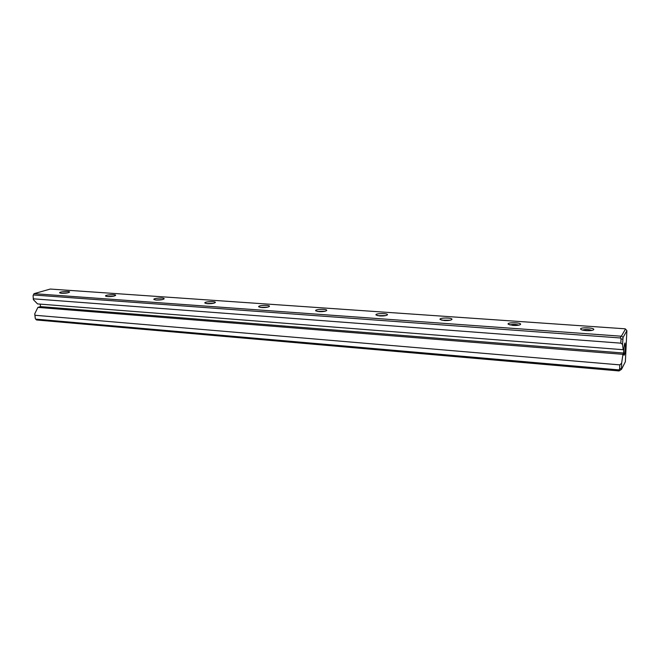 <?xml version="1.0" encoding="UTF-8"?>
<svg xmlns="http://www.w3.org/2000/svg" width="660" height="660" viewBox="0 0 660 660"><rect width="100%" height="100%" fill="white"/><g stroke="black" fill="none" stroke-linecap="round" stroke-linejoin="round"><path stroke-width="0.99" d="M621.522 369.32L619.063 370.945L36.539 319.976L35.681 319.126L618.932 369.897L619.6 369.138L619.806 364.881L621.637 363.19L621.522 369.32L625.366 361.754L626.885 330.693L623.057 337.458L622.545 344.38L623.164 349.709L623.84 348.455L623.617 353.042L622.941 354.321L621.637 363.19M34.964 315.257L35.277 318.475L34.733 313.855L34.964 315.257L619.806 364.881M35.277 318.475L35.681 319.126M40.243 304.128L40.483 306.611L37.876 307.403L34.733 313.855M33.371 299.648L33.082 295.581L33.371 299.648L37.546 303.913L623.164 349.709M625.408 347.614C625.078 352.457 624.624 354.998 624.055 355.237C623.279 354.733 624.17 343.332 625.012 342.961L625.408 347.614M586.163 330.619C583.382 330.396 581.6 329.967 580.825 329.332C578.374 326.964 596.161 327.624 593.554 329.81C592.333 330.545 589.867 330.817 586.163 330.619M512.927 325.413L508.282 324.291C505.956 322.08 522.794 322.41 520.385 324.538C519.139 325.306 516.656 325.594 512.927 325.413M444.246 320.529L440.187 319.555C437.968 317.485 453.997 317.542 451.77 319.597C450.491 320.389 447.983 320.694 444.246 320.529M379.69 315.942L376.134 315.092C374.022 313.17 389.35 312.988 387.288 314.96C385.976 315.769 383.443 316.09 379.69 315.942M318.912 311.619L315.785 310.876C313.772 309.094 328.498 308.707 326.584 310.596C325.24 311.421 322.682 311.759 318.912 311.619M261.575 307.535L258.819 306.9C256.897 305.242 271.111 304.689 269.321 306.488C267.943 307.312 265.361 307.667 261.575 307.535M207.413 303.683L204.971 303.121C203.14 301.595 216.892 300.902 215.226 302.602C213.807 303.443 211.208 303.798 207.413 303.683M156.156 300.036L153.986 299.549C152.237 298.13 165.602 297.33 164.035 298.939C162.583 299.78 159.959 300.143 156.156 300.036M107.58 296.587L105.649 296.15C103.975 294.847 116.985 293.947 115.525 295.474C114.031 296.307 111.383 296.678 107.58 296.587M61.487 293.304L59.755 292.924C58.154 291.712 70.859 290.755 69.481 292.182C67.947 293.007 65.282 293.387 61.487 293.304M624.987 328.796L50.267 289.055L34.023 293.667L620.722 336.171L621.464 336.022L625.498 329.026L624.987 328.796M622.545 344.38L620.837 343.159L621.043 338.852L620.449 337.978L33.371 294.979L33.082 295.581M620.837 343.159L33.396 298.832M622.941 354.321L37.876 307.403M40.483 306.611L623.617 353.042M34.023 293.667L33.371 294.979M620.449 337.978L620.722 336.171M619.063 370.945L618.932 369.897M67.7 292.858L61.636 293.32M113.817 296.134L107.44 296.571M162.393 299.599L155.71 300.003M213.625 303.253L206.638 303.608M267.754 307.131L260.444 307.411M325.025 311.231L317.377 311.438M385.721 315.587L377.71 315.686M450.178 320.224L441.763 320.191M518.752 325.157C515.807 324.217 512.853 324.159 509.883 324.976M591.847 330.412C588.753 329.365 585.626 329.241 582.466 330.058M621.398 368.288L619.6 369.138M621.043 338.852L622.792 339.224M621.464 336.022L623.057 337.458M625.498 329.026L626.885 330.693"/></g></svg>
